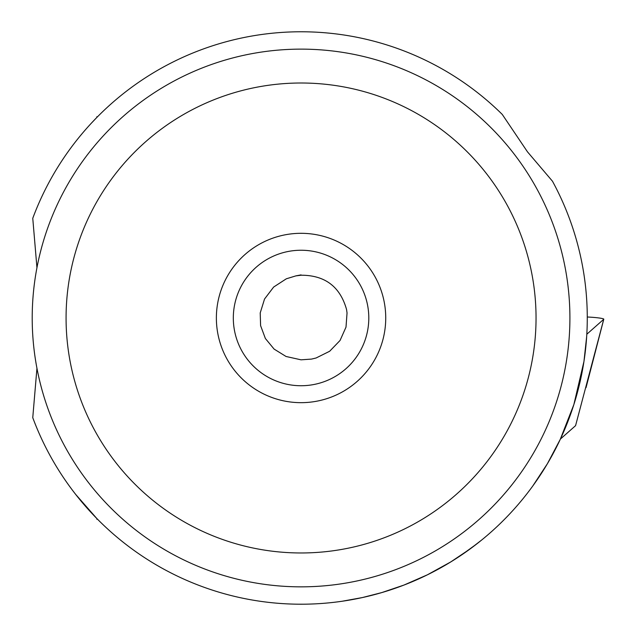 <?xml version="1.0" encoding="UTF-8"?>
<svg xmlns="http://www.w3.org/2000/svg" width="636" height="636" viewBox="0 0 636 636"><rect width="100%" height="100%" fill="white"/><g stroke="black" fill="none" stroke-linecap="round" stroke-linejoin="round"><path stroke-width="0.95" d="M587.267 316.998L589.167 317.102A13.547 1.185 -176.5 0 1 603.795 319.192A13.547 1.185 -176.5 0 1 603.747 319.272L586.813 334.234L603.747 319.272A13.547 1.185 -176.5 0 0 589.167 317.102L587.267 316.998M560.403 439.055L575.572 425.659L603.747 319.272M301.059 83.006A234.986 234.986 0 0 1 536.045 317.992A234.986 234.986 0 0 1 301.059 552.97A234.986 234.986 0 0 1 66.072 317.992A234.986 234.986 0 0 1 301.059 83.006M301.059 233.309A84.675 84.675 0 0 0 216.375 317.992A84.675 84.675 0 0 0 301.059 402.668A84.675 84.675 0 0 0 385.734 317.992A84.675 84.675 0 0 0 301.059 233.309M301.059 586.845A268.853 268.853 0 0 1 32.205 317.992A268.853 268.853 0 0 1 301.059 49.131A268.853 268.853 0 0 1 569.912 317.992A268.853 268.853 0 0 1 301.059 586.845M301.059 49.131A268.853 268.853 0 0 1 394.972 66.072M36.944 368.26L32.762 417.677A286.216 286.216 0 0 0 587.274 317.992A286.216 286.216 0 0 0 552.477 181.22L527.459 151.813L502.281 114.448A286.216 286.216 0 0 0 32.762 218.299L36.944 267.724M96.457 518.133L97.006 518.69M75.684 494.418L96.664 518.34M532.817 485.936L547.413 463.692L560.244 439.389L573.855 404.599L583.951 361.471L586.678 336.444M362.401 597.554L342.295 601.219L362.401 597.554L381.783 592.585L403.924 585.08L427.448 574.785L450.749 561.938L470.219 548.86L481.778 539.932M364.094 597.172L374.445 594.628M383.548 592.052L396.133 587.95M404.989 584.667L423.528 576.677M427.646 574.682L450.002 562.391L460.941 555.379L477 543.732M91.663 122.867L96.457 117.843M301.059 275.213L295.812 275.897L286.343 278.791L273.647 287.051L264.544 299.007L260.211 312.952L260.601 325.656L265.379 338.503L274.108 349.092L286.065 356.486L301.059 359.825L311.576 359.086L316.1 357.989L329.663 351.255L340.061 340.459L346.008 327.111L347.041 312.952L346.525 309.366C340.045 286.566 324.893 275.181 301.059 275.213M301.059 250.242A67.742 67.742 0 0 0 233.317 317.992A67.742 67.742 0 0 0 301.059 385.734A67.742 67.742 0 0 0 368.8 317.992A67.742 67.742 0 0 0 301.059 250.242M586.042 387.65L603.795 319.192M97.427 116.857A203.226 203.226 0 0 0 96.791 116.77M96.791 519.207A203.226 203.226 0 0 0 97.427 519.119M295.812 275.889L301.059 274.895"/></g></svg>

